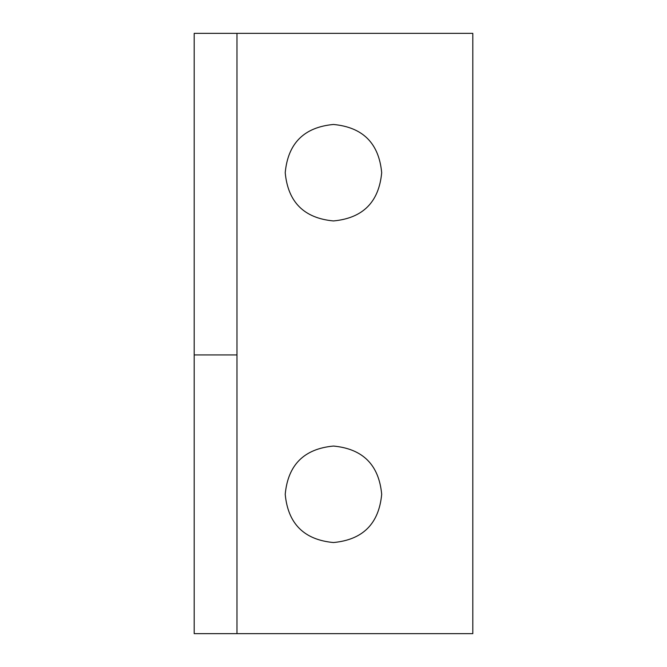 <?xml version="1.0" encoding="UTF-8"?>
<svg xmlns="http://www.w3.org/2000/svg" width="667" height="667" viewBox="0 0 667 667"><rect width="100%" height="100%" fill="white"/><g stroke="black" fill="none" stroke-linecap="round" stroke-linejoin="round"><path stroke-width="1" d="M236.977 354.936L236.977 33.35L472.811 33.35L472.811 633.65L236.977 633.65L236.977 354.936L194.189 354.936L194.189 633.65L236.977 633.65M194.189 354.936L194.189 33.35L236.977 33.35M285.218 172.703C287.977 202.109 304.052 218.184 333.45 220.944C362.856 218.184 378.931 202.109 381.691 172.703C378.931 143.305 362.856 127.222 333.45 124.471C304.052 127.222 287.977 143.305 285.218 172.703M285.218 494.297C287.977 523.695 304.052 539.778 333.45 542.538C362.856 539.778 378.931 523.695 381.691 494.297C378.931 464.899 362.856 448.816 333.45 446.056C304.052 448.816 287.977 464.899 285.218 494.297"/></g></svg>
